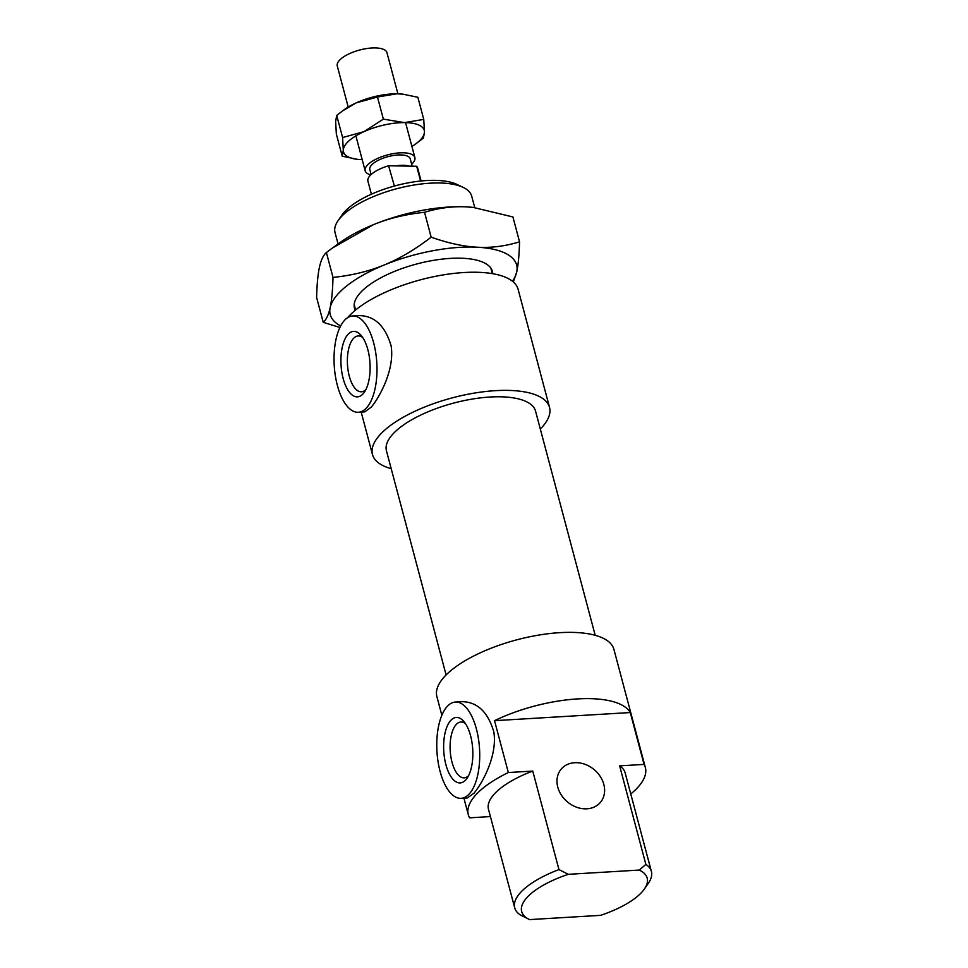 <?xml version="1.0" encoding="UTF-8"?>
<svg xmlns="http://www.w3.org/2000/svg" width="968" height="968" viewBox="0 0 968 968"><rect width="100%" height="100%" fill="white"/><g stroke="black" fill="none" stroke-linecap="round" stroke-linejoin="round"><path stroke-width="1.45" d="M568.313 874.322L558.959 869.603A70.712 26.439 165.1 0 0 514.71 907.827A70.712 26.439 165.1 0 0 520.24 914.893L529.581 919.6A64.929 24.273 -14.9 0 1 529.52 919.576A64.929 24.273 -14.9 0 1 568.313 874.322L639.279 870.063A64.929 24.273 -14.9 0 1 644.373 889.011A64.929 24.273 -14.9 0 1 600.547 915.353L529.581 919.6M558.959 869.603L532.751 771.072L508.333 772.537L494.527 720.676L630.265 712.545L644.059 764.405L619.641 765.87L645.862 864.4L639.279 870.063M514.71 907.827L488.489 809.296A70.712 26.439 -14.9 0 1 532.751 771.072M603.814 784.382A25.712 20.957 40.5 0 0 584.926 764.272A25.712 20.957 40.5 0 0 561.259 769.04A25.712 20.957 40.5 0 0 567.175 801.685A25.712 20.957 40.5 0 0 600.341 802.472A25.712 20.957 40.5 0 0 603.814 784.382M644.373 889.011L648.33 883.312A70.712 26.439 165.1 0 0 651.391 871.466A70.712 26.439 165.1 0 0 645.862 864.4M619.641 765.87A70.712 26.439 -14.9 0 1 625.171 772.936L651.391 871.466M508.333 772.537A91.609 34.255 -14.9 0 0 474.816 796.023A91.609 34.255 -14.9 0 0 468.294 814.669A91.609 34.255 -14.9 0 0 469.601 817.827L490.425 816.568M338.062 243.948L335.025 232.514A70.712 26.439 -14.9 0 1 338.074 220.668A70.712 26.439 -14.9 0 1 340.058 218.115A70.712 26.439 -14.9 0 1 399.385 188.046A70.712 26.439 -14.9 0 1 463.164 187.381A70.712 26.439 -14.9 0 1 471.694 196.141L474.744 207.588M463.164 187.381L456.884 184.404A64.929 24.273 165.1 0 0 398.32 185.009A64.929 24.273 165.1 0 0 343.858 212.621A64.929 24.273 165.1 0 0 342.043 214.957L338.074 220.668M347.694 334.734A32.791 14.508 86.6 0 1 360.955 335.231A32.791 14.508 86.6 0 1 369.994 363.254A32.791 14.508 86.6 0 1 364.367 392.161A32.791 14.508 86.6 0 1 343.519 379.807A32.791 14.508 86.6 0 1 347.694 334.734M365.856 389.632A27.963 12.378 86.6 0 1 361.5 391.786A27.963 12.378 86.6 0 1 348.117 370.55A27.963 12.378 86.6 0 1 353.163 338.8A27.963 12.378 86.6 0 1 358.16 335.944A27.963 12.378 86.6 0 1 362.734 337.566M450.423 720.797A32.791 14.508 86.6 0 1 463.684 721.293A32.791 14.508 86.6 0 1 472.723 749.317A32.791 14.508 86.6 0 1 467.084 778.224A32.791 14.508 86.6 0 1 446.236 765.87A32.791 14.508 86.6 0 1 450.423 720.797M468.572 775.695A27.963 12.378 86.6 0 1 464.229 777.849A27.963 12.378 86.6 0 1 450.846 756.613A27.963 12.378 86.6 0 1 455.892 724.863A27.963 12.378 86.6 0 1 460.889 722.019A27.963 12.378 86.6 0 1 465.463 723.628M337.36 385.349A48.218 21.332 -93.4 0 0 358.402 412.259A48.218 21.332 -93.4 0 0 376.806 362.843A48.218 21.332 -93.4 0 0 352.63 315.991A48.218 21.332 -93.4 0 0 344.015 320.904A48.218 21.332 -93.4 0 0 337.36 385.349M352.63 315.991L358.946 315.616C374.459 315.677 385.179 325.768 391.12 345.879C394.835 368.893 380.23 396.323 371.337 407.08L364.718 411.872L358.402 412.259M440.089 771.411A48.218 21.332 -93.4 0 0 461.119 798.322A48.218 21.332 -93.4 0 0 479.535 748.917A48.218 21.332 -93.4 0 0 455.359 702.054A48.218 21.332 -93.4 0 0 446.744 706.967A48.218 21.332 -93.4 0 0 440.089 771.411M455.359 702.054L461.675 701.679C477.188 701.74 487.908 711.831 493.837 731.941C497.564 754.955 482.959 782.386 474.054 793.143L467.435 797.935L461.119 798.322M494.527 720.676A91.609 34.255 -14.9 0 1 630.265 712.545M644.059 764.405A91.609 34.255 -14.9 0 1 645.366 767.563A91.609 34.255 -14.9 0 1 630.773 793.978M441.856 715.267L436.87 696.549A91.609 34.255 -14.9 0 1 443.392 677.903A91.609 34.255 -14.9 0 1 538.656 635.105A91.609 34.255 -14.9 0 1 613.93 649.431L645.366 767.563M446.103 674.974L386.45 450.822A77.15 28.846 -14.9 0 1 391.943 435.116A77.15 28.846 -14.9 0 1 472.166 399.082A77.15 28.846 -14.9 0 1 535.558 411.146L595.199 635.298M391.205 468.669A91.609 34.255 -14.9 0 1 372.474 454.536A91.609 34.255 -14.9 0 1 378.996 435.89A91.609 34.255 -14.9 0 1 474.259 393.105A91.609 34.255 -14.9 0 1 549.534 407.419A91.609 34.255 -14.9 0 1 540.313 428.993M347.633 317.685A91.609 34.255 -14.9 0 1 442.921 274.96A91.609 34.255 -14.9 0 1 518.11 289.299L549.534 407.419M394.387 186.037L388.591 165.758L395.997 165.891A20.897 7.817 -14.9 0 1 409.27 166.145L416.688 166.278L420.608 181.028M394.762 185.941L393.952 185.929M395.997 165.891L409.27 166.145M371.397 194.205L367.925 181.173A25.712 9.62 -14.9 0 1 371.543 174.167A25.712 9.62 -14.9 0 1 388.591 165.758M416.688 166.278A25.712 9.62 -14.9 0 1 417.631 167.948L421.104 180.98M371.143 174.518L369.824 169.569A20.897 7.817 -14.9 0 1 372.765 163.87A20.897 7.817 -14.9 0 1 394.593 155.316A20.897 7.817 -14.9 0 1 410.214 158.825L412.174 166.194M370.78 174.869A25.712 9.62 -14.9 0 1 365.166 170.804A25.712 9.62 -14.9 0 1 368.784 163.798A25.712 9.62 -14.9 0 1 395.646 153.271A25.712 9.62 -14.9 0 1 414.873 157.578A25.712 9.62 -14.9 0 1 411.654 164.233M348.202 107.049L337.263 65.933A25.712 9.62 -14.9 0 1 340.881 58.927A25.712 9.62 -14.9 0 1 367.743 48.4A25.712 9.62 -14.9 0 1 386.97 52.708L397.909 93.823M339.889 327.474L323.239 322.332C326.337 319.549 328.66 314.636 330.173 307.594A96.437 36.058 165.1 0 0 340.663 325.938M333.004 277.417C351.759 275.469 368.808 271.33 384.139 265.014A96.437 36.058 165.1 0 0 330.173 307.594C331.709 300.6 332.653 290.533 333.004 277.417L326.385 252.515C323.276 255.298 320.965 260.211 319.44 267.253C317.903 274.247 316.959 284.302 316.609 297.43L323.239 322.332M384.139 265.014C399.494 258.746 415.163 249.478 431.159 237.172C448.184 243.174 463.599 246.525 477.406 247.227A96.437 36.058 165.1 0 0 384.139 265.014M477.406 247.227C491.236 247.989 505.272 246.199 519.55 241.855C519.187 254.971 518.243 265.026 516.706 272.02A96.437 36.058 165.1 0 0 477.406 247.227M512.423 281.228A96.437 36.058 165.1 0 0 516.706 272.02L513.342 281.978M519.55 241.855L512.919 216.953L473.207 207.418L466.673 206.898A96.437 36.058 -14.9 0 1 472.953 207.394A96.437 36.058 -14.9 0 1 473.074 207.406M466.673 206.898C452.855 206.136 438.806 207.938 424.541 212.282C405.786 214.231 388.749 218.369 373.406 224.685A96.437 36.058 -14.9 0 1 466.673 206.898M332.447 248.014L339.526 242.895A96.437 36.058 -14.9 0 1 373.406 224.685L332.447 248.014L326.385 252.515M431.159 237.172L424.541 212.282M355.304 310.268A71.366 26.68 -14.9 0 1 357.567 296.208A71.366 26.68 -14.9 0 1 394.363 271.464A71.366 26.68 -14.9 0 1 483.77 262.618A71.366 26.68 -14.9 0 1 492.736 273.702M411.908 146.434A41.793 15.621 165.1 0 0 415.599 143.99A41.793 15.621 165.1 0 0 424.468 132.072A41.793 15.621 165.1 0 0 404.455 122.609A41.793 15.621 165.1 0 0 363.871 131.684A41.793 15.621 165.1 0 0 343.301 150.221A41.793 15.621 165.1 0 0 357.785 159.381A41.793 15.621 165.1 0 0 362.201 159.659M357.579 159.357L342.236 156.199L343.301 150.221L342.599 137.541L363.871 131.684L383.364 119.137L404.455 122.609L423.754 119.403L417.874 97.272L402.773 94.15L396.783 93.799A41.793 15.621 -14.9 0 1 402.325 94.102A41.793 15.621 -14.9 0 1 402.531 94.126M396.783 93.799L377.472 97.018L356.2 102.874A41.793 15.621 -14.9 0 1 396.783 93.799M342.503 110.933L344.511 109.481A41.793 15.621 -14.9 0 1 356.2 102.874L342.503 110.933L336.707 115.422L335.642 121.411L336.344 134.08L342.236 156.199M423.754 119.403L424.468 132.072L423.403 138.061L415.599 143.99M342.599 137.541L336.707 115.422M383.364 119.137L377.472 97.018M492.313 273.629L490.861 268.172M355.631 310.002L354.179 304.533M468.294 814.669L463.902 798.152M372.474 454.536L361.185 412.09M414.873 157.578L405.568 122.633M365.166 170.804L355.873 135.859"/></g></svg>
